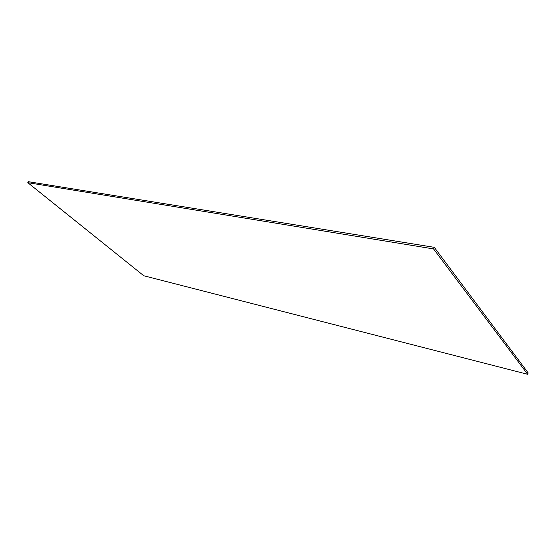 <?xml version="1.0" encoding="UTF-8"?>
<svg xmlns="http://www.w3.org/2000/svg" width="556" height="556" viewBox="0 0 556 556"><rect width="100%" height="100%" fill="white"/><g stroke="black" fill="none" stroke-linecap="round" stroke-linejoin="round"><path stroke-width="0.83" d="M527.658 374.299L143.768 275.755L27.8 182.667L28.412 181.701L434.278 247.337L528.2 372.958L527.658 374.299L433.555 248.921L27.8 182.667M433.555 248.921L434.278 247.337"/></g></svg>
